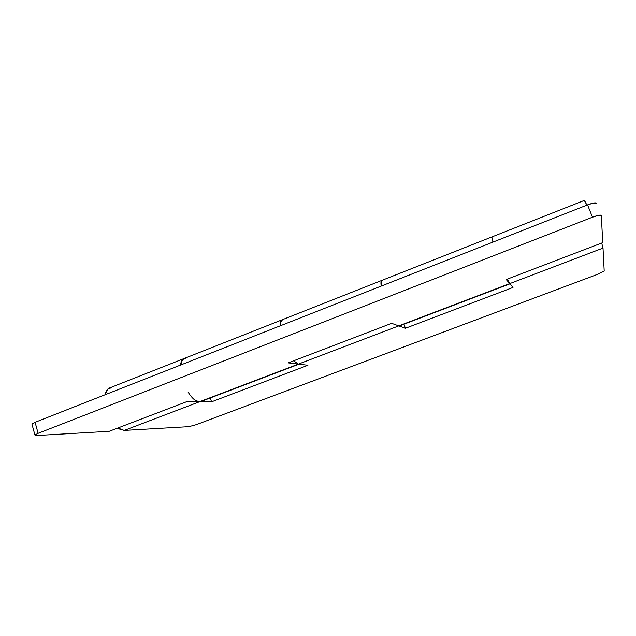 <?xml version="1.0" encoding="UTF-8"?>
<svg xmlns="http://www.w3.org/2000/svg" width="636" height="636" viewBox="0 0 636 636"><rect width="100%" height="100%" fill="white"/><g stroke="black" fill="none" stroke-linecap="round" stroke-linejoin="round"><path stroke-width="0.95" d="M109.376 388.04C107.222 389.033 105.799 391.267 105.091 394.749L107.818 389.081L111.801 387.578M183.669 358.712C181.968 359.634 180.926 361.757 180.537 365.056C180.942 361.622 182.055 359.475 183.86 358.617M491.771 236.982L492.932 242.117L491.779 236.982M584.651 200.777L586.933 205.126L584.285 200.435M282.106 319.813C280.81 320.52 280.166 322.531 280.182 325.847C280.166 322.603 280.778 320.608 282.018 319.86M381.711 280.46C380.908 280.961 380.733 282.837 381.195 286.089C380.733 282.805 380.908 280.929 381.735 280.452M200.865 401.523L186.3 401.833L109.209 431.303L36.252 435.557L34.916 435L38.104 433.323L35.091 422.296L587.545 204.879L35.091 422.296L31.919 424.013L32.062 424.53L31.911 424.029L35.091 422.296L38.104 433.323L592.474 217.194C597.792 215.23 600.742 214.674 601.33 215.509L602.729 242.642L506.232 279.53L512.998 287.44L405.41 328.263L398.756 325.878L603.015 248.088L509.722 283.616L507.305 279.125L509.722 283.616L506.232 279.53L602.729 242.642L601.33 215.509L598.699 215.286L592.474 217.194L38.104 433.323L34.908 435.016L36.252 435.557L109.209 431.303L186.3 401.833L199.299 401.841L298.379 364.102L307.927 365.263L211.534 401.841L210.317 397.929L211.534 401.841L199.299 401.841L124.243 430.421L119.385 429.022L117.867 427.996L124.243 430.421L298.379 364.102L293.673 360.787L298.379 364.102L398.756 325.878L298.379 364.102L307.927 365.263L211.534 401.841L199.299 401.841C195.864 401.65 192.151 398.454 188.169 392.253M603.015 248.088L601.696 243.039L603.015 248.088L604.2 270.984L603.015 248.088M124.243 430.421L188.868 426.653L196.15 424.697L598.174 274.1L604.2 270.984L598.174 274.1L196.15 424.697L188.868 426.653L124.243 430.421M201.056 401.435L199.299 401.841L194.998 400.147M180.537 365.056L182.572 359.563L185.935 358.307L182.572 359.563L180.537 365.056M282.503 319.654L280.397 322.857L280.182 325.847L281.239 320.592M400.004 325.409L398.756 325.878L391.657 323.327L288.219 362.87L298.379 364.102L288.219 362.87L391.657 323.327L398.756 325.878L509.722 283.616L512.998 287.44L405.41 328.263L403.971 324.193L405.41 328.263L398.748 325.878M491.851 236.958L492.932 242.117L491.859 236.942M381.195 286.089L381.21 281.12L381.187 286.097M587.545 204.879L593.762 202.995L596.409 203.289C595.805 202.383 592.847 202.916 587.545 204.879L592.474 217.194L587.545 204.879M381.982 280.349L381.21 281.12M109.535 387.968L183.868 358.609M491.803 236.966L584.261 200.435M282.265 319.741L381.672 280.468M200.73 401.578L298.96 364.174M183.995 358.553L282.161 319.773M399.488 325.902L509.921 283.847M381.791 280.42L491.763 236.974M31.919 424.013L34.916 435"/></g></svg>

